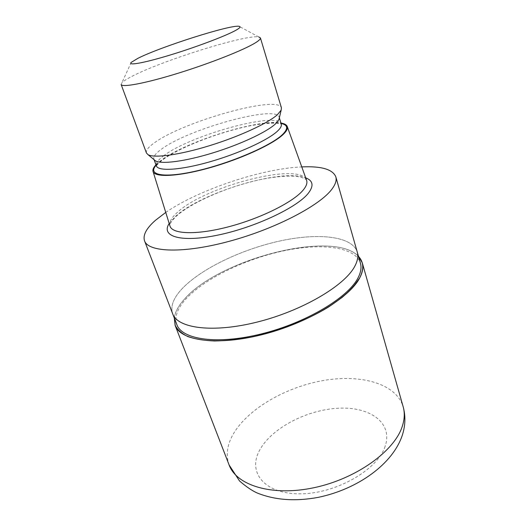 <?xml version="1.0" encoding="UTF-8"?>
<svg xmlns="http://www.w3.org/2000/svg" width="526" height="526" viewBox="0 0 526 526"><rect width="100%" height="100%" fill="white"/><g stroke="black" fill="none" stroke-linecap="round" stroke-linejoin="round"><path stroke-width="0.39" stroke-dasharray="2.63 1.97" d="M183.942 299.748C217.895 259.45 333.32 229.145 358.502 256.418C333.32 229.145 217.895 259.45 183.942 299.748C178.255 306.152 175.046 312.253 174.31 318.046C175.046 312.253 178.261 306.152 183.942 299.748M354.557 266.702C344.267 285.92 302.016 310.84 257.497 321.991C212.951 333.254 177.683 328.388 172.699 313.858C170.273 306.612 173.218 298.446 181.523 289.346C200.117 269.227 240.553 249.765 278.99 241.184C317.329 232.61 352.177 235.799 357.266 252.099L357.305 252.224M176.854 324.634C174.349 317.178 177.19 308.821 185.376 299.57C203.707 279.109 243.886 259.542 282.186 251.145C320.387 242.749 355.208 246.418 360.435 263.21M169.924 225.891C169.017 222.196 171.404 217.777 177.091 212.622C204.213 186.474 300.307 161.37 306.546 180.175M155.972 164.835L160.785 160.64C184.652 141.981 258.601 118.652 280.943 123.018M154.289 159.871L153.881 159.141C153.158 156.722 155.558 153.493 161.081 149.463C187.236 129.343 276.268 104.398 279.188 117.219L279.299 118.041M146.432 152.981C145.689 150.462 148.365 147.063 154.46 142.776C183.035 121.644 278.32 94.693 281.43 107.81M121.151 84.515L121.874 82.799C123.255 81.32 126.148 79.413 130.56 77.092C159.417 61.443 246.168 34.078 258.805 36.978L239.021 26.3M165.743 212.419C198.808 189.656 261.672 168.622 301.773 166.906M172.745 313.976L172.699 313.858C170.279 306.612 173.218 298.446 181.523 289.346C200.117 269.227 240.553 249.765 278.99 241.184C317.329 232.61 352.177 235.799 357.272 252.099M174.27 317.934C175.04 312.174 178.248 306.112 183.896 299.754C217.83 259.489 333.063 229.172 358.469 256.3M169.188 223.524L175.079 216.791C200.327 192.779 282.081 168.044 305.705 177.841M156.123 165.249L161.416 160.502C185.297 141.783 260.068 118.422 281.068 123.439M163.441 155.979C189.36 135.491 278.215 110.802 281.272 124.11L279.056 123.551C275.42 122.532 260.843 123.229 244.34 127.055C214.647 133.709 177.814 148.556 162.856 159.707C156.031 165.098 156.649 165.96 156.459 165.874L156.367 165.9C155.604 163.389 157.964 160.082 163.441 155.979M229.132 465.017C225.529 454.799 227.173 444.023 234.077 432.688C249.508 407.722 287.104 386.623 324.226 380.364C361.263 374.085 396.209 383.664 403.172 406.789M385.15 446.304C377.635 470.007 335.338 494.164 299.491 493.829C263.565 493.829 247.259 471.579 259.89 449.737C272.041 427.829 307.006 409.787 338.29 408.229C369.62 406.401 393.244 422.608 385.15 446.304M306.671 180.543C307.171 179.839 305.047 178.669 300.307 177.019C291.555 175.191 275.92 176.21 258.259 180.056C227.061 186.921 191.431 202.602 176.697 215.87C168.392 223.813 170.036 225.641 170.043 226.259M279.359 117.785L279.188 117.219M131.244 62.364L121.874 82.799M154.092 159.7L153.881 159.141"/><path stroke-width="0.79" d="M358.502 256.418C363.755 261.955 364.13 269.134 359.633 277.958C355.773 284.204 349.954 290.681 342.17 297.381L328.106 307.283C306.796 320.275 278.556 331.295 251.527 337.054C238.232 339.48 225.904 340.795 214.542 340.986C203.996 340.539 195.113 339.073 187.9 336.594C181.759 333.596 177.525 329.868 175.204 325.41L174.31 318.046L175.211 325.41C177.532 329.868 181.759 333.596 187.9 336.594C195.12 339.073 203.996 340.539 214.549 340.986C225.904 340.795 238.232 339.48 251.527 337.048C278.556 331.295 306.796 320.275 328.106 307.283C338.126 300.688 346.358 294.073 352.788 287.452L359.633 277.958C364.13 269.134 363.755 261.955 358.502 256.418M357.266 252.099C358.489 256.34 357.588 261.205 354.557 266.702C344.267 285.92 302.016 310.84 257.497 321.991C212.951 333.26 177.683 328.388 172.699 313.858L144.538 240.849C142.724 235.129 146.379 228.271 155.499 220.276L165.743 212.419M357.305 252.224L360.435 263.21C361.691 267.576 360.836 272.567 357.864 278.175C347.771 297.795 305.882 322.898 261.593 333.865C217.277 344.951 182.016 339.599 176.854 324.634L172.745 313.976M280.943 123.018C284.435 123.61 286.538 124.761 287.235 126.47L306.671 180.543C307.434 183.101 306.336 186.204 303.364 189.866C293.942 201.629 261.948 217.869 229.823 226.463C197.658 235.122 172.699 234.392 170.043 226.259L153.02 171.377C152.553 169.589 153.533 167.406 155.972 164.835M287.235 126.47C287.992 128.423 286.736 130.994 283.468 134.183C273.5 144.006 241.283 158.918 209.723 167.774C178.13 176.69 154.466 177.689 153.02 171.377M279.299 118.041L278.931 119.58L275.381 123.991C266.439 132.23 239.974 144.611 212.465 153.02C184.942 161.456 161.416 164.441 155.505 160.877L154.289 159.871M260.416 37.918L281.43 107.81L281.16 110.158L277.373 114.74C267.787 123.347 239.093 136.615 209.282 145.761C179.451 154.94 154.164 158.333 148.056 154.69L146.432 152.981L121.151 84.515C121.953 87.71 145.577 83.305 178.051 73.252C210.479 63.238 244.294 49.799 255.518 42.737C259.081 40.515 260.712 38.911 260.416 37.918L258.805 36.978M137.904 58.327C160.417 46.853 230.526 24.531 239.021 26.3C241.099 26.609 239.987 27.97 235.701 30.37C225.739 35.939 196.119 47.143 169.97 55.085C143.749 63.074 127.509 65.914 131.244 62.364L137.904 58.327M301.773 166.906C321.386 165.999 332.741 169.313 335.825 176.848C336.791 180.181 335.555 184.192 332.116 188.873C320.426 205.232 275.69 228.757 229.632 241.197C183.548 253.736 148.299 252.329 144.538 240.849M335.825 176.848L357.272 252.099C358.495 256.34 357.588 261.205 354.557 266.702M358.469 256.3L362.269 262.79C363.538 267.215 362.684 272.271 359.692 277.952C349.501 297.933 306.816 323.575 261.6 334.792C216.364 346.121 180.398 340.644 175.138 325.403L174.27 317.934M305.705 177.841C313.049 180.681 313.956 185.763 308.44 193.081C297.538 207.349 254.939 227.508 217.803 235.122C180.582 242.874 160.581 236.437 169.188 223.524M281.068 123.439C287.893 124.912 288.445 128.548 282.732 134.34C271.672 145.373 231.802 162.698 198.059 170.595C164.217 178.61 146.971 175.25 156.123 165.249M279.359 117.785L281.272 124.11C281.811 125.892 280.568 128.213 277.544 131.073C268.128 140.067 238.456 153.697 209.361 161.942C180.234 170.246 158.096 171.483 156.367 165.9L154.092 159.7M402.311 426.238C394.599 450.96 356.516 478.693 314.338 487.635C272.152 496.722 236.476 485.426 229.132 465.017L239.547 480.994C246.306 486.813 252.256 490.837 257.398 493.079C275.177 500.16 295.467 501.587 318.269 497.353C357.483 489.252 393.211 464.024 402.535 434.529C405.447 425.087 405.658 415.842 403.172 406.789L403.172 406.789C404.869 412.739 404.586 419.222 402.311 426.238M278.931 119.58L281.16 110.158M155.505 160.877L148.056 154.69M362.269 262.79L403.172 406.789M175.138 325.403L229.132 465.017"/></g></svg>
